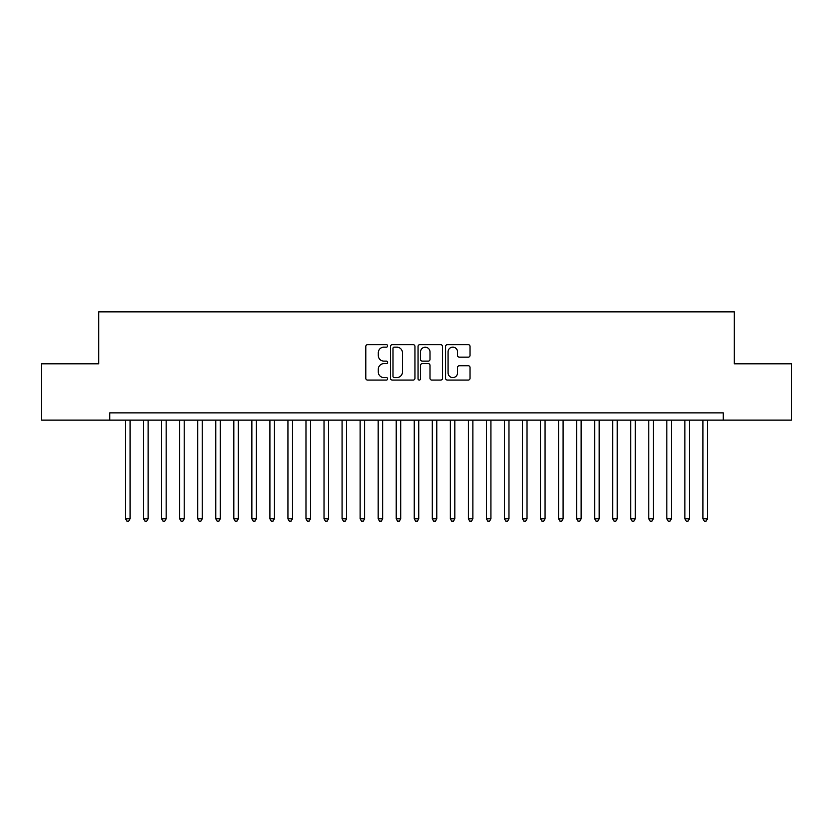<?xml version="1.0" encoding="UTF-8"?>
<svg xmlns="http://www.w3.org/2000/svg" width="833" height="833" viewBox="0 0 833 833"><rect width="100%" height="100%" fill="white"/><g stroke="black" fill="none" stroke-linecap="round" stroke-linejoin="round"><path stroke-width="1.25" d="M387.637 345.903A1.239 1.239 0 0 0 386.387 344.664L367.572 344.664A1.77 1.77 0 0 0 365.802 346.434L365.802 378.307A1.77 1.77 0 0 0 367.572 380.077L386.387 380.077A1.239 1.239 0 0 0 387.637 378.838A1.239 1.239 0 0 0 386.387 377.599L383.961 377.599A5.664 5.664 0 0 1 378.286 371.935L378.286 369.279A5.664 5.664 0 0 1 383.961 363.615L386.387 363.615A1.239 1.239 0 0 0 387.637 362.365A1.239 1.239 0 0 0 386.387 361.126L383.961 361.126A5.664 5.664 0 0 1 378.286 355.462L378.286 352.807A5.664 5.664 0 0 1 383.961 347.142L386.387 347.142A1.239 1.239 0 0 0 387.637 345.903M468.261 357.149A1.77 1.77 0 0 0 470.031 355.379L470.031 346.434A1.77 1.77 0 0 0 468.261 344.664L447.363 344.664A1.77 1.77 0 0 0 445.593 346.434L445.593 378.307A1.77 1.77 0 0 0 447.363 380.077L468.261 380.077A1.77 1.77 0 0 0 470.031 378.307L470.031 367.509A1.77 1.77 0 0 0 468.261 365.739L459.316 365.739A1.77 1.77 0 0 0 457.546 367.509L457.546 372.861A4.738 4.738 0 0 1 452.808 377.599A4.738 4.738 0 0 1 448.071 372.861L448.071 351.88A4.738 4.738 0 0 1 452.808 347.142A4.738 4.738 0 0 1 457.546 351.88L457.546 355.379A1.77 1.77 0 0 0 459.316 357.149L468.261 357.149M723.231 420.113L723.231 412.887L109.769 412.887L109.769 420.113L791.35 420.113L791.35 363.813L734.248 363.813L734.248 311.844L98.752 311.844L98.752 363.813L41.65 363.813L41.65 420.113L109.769 420.113M414.949 346.434A1.77 1.77 0 0 0 413.178 344.664L392.281 344.664A1.77 1.77 0 0 0 390.51 346.434L390.51 378.307A1.77 1.77 0 0 0 392.281 380.077L413.178 380.077A1.77 1.77 0 0 0 414.949 378.307L414.949 346.434M419.822 344.664L440.719 344.664A1.77 1.77 0 0 1 442.49 346.434L442.49 378.307A1.77 1.77 0 0 1 440.719 380.077L431.775 380.077A1.77 1.77 0 0 1 430.005 378.307L430.005 365.385A1.77 1.77 0 0 0 428.235 363.615L422.3 363.615A1.77 1.77 0 0 0 420.53 365.385L420.53 378.838A1.239 1.239 0 0 1 419.291 380.077A1.239 1.239 0 0 1 418.051 378.838L418.051 346.434A1.77 1.77 0 0 1 419.822 344.664M394.228 347.142A1.239 1.239 0 0 0 392.989 348.381L392.989 376.36A1.239 1.239 0 0 0 394.228 377.599L396.8 377.599A5.664 5.664 0 0 0 402.464 371.935L402.464 352.807A5.664 5.664 0 0 0 396.8 347.142L394.228 347.142M430.005 351.963A4.738 4.738 0 0 0 425.267 347.226A4.738 4.738 0 0 0 420.53 351.963L420.53 359.356A1.77 1.77 0 0 0 422.3 361.126L428.235 361.126A1.77 1.77 0 0 0 430.005 359.356L430.005 351.963M125.554 420.113L125.554 518.803L130.063 518.803L130.063 420.113M130.063 518.803L128.709 521.156L126.908 521.156L125.554 518.803M143.599 420.113L143.599 518.803L148.107 518.803L148.107 420.113M148.107 518.803L146.754 521.156L144.952 521.156L143.599 518.803M161.633 420.113L161.633 518.803L166.152 518.803L166.152 420.113M166.152 518.803L164.799 521.156L162.987 521.156L161.633 518.803M179.678 420.113L179.678 518.803L184.197 518.803L184.197 420.113M184.197 518.803L182.844 521.156L181.032 521.156L179.678 518.803M197.723 420.113L197.723 518.803L202.232 518.803L202.232 420.113M202.232 518.803L200.878 521.156L199.077 521.156L197.723 518.803M215.768 420.113L215.768 518.803L220.276 518.803L220.276 420.113M220.276 518.803L218.923 521.156L217.121 521.156L215.768 518.803M233.813 420.113L233.813 518.803L238.321 518.803L238.321 420.113M238.321 518.803L236.968 521.156L235.166 521.156L233.813 518.803M251.858 420.113L251.858 518.803L256.366 518.803L256.366 420.113M256.366 518.803L255.013 521.156L253.211 521.156L251.858 518.803M269.902 420.113L269.902 518.803L274.411 518.803L274.411 420.113M274.411 518.803L273.057 521.156L271.256 521.156L269.902 518.803M287.937 420.113L287.937 518.803L292.456 518.803L292.456 420.113M292.456 518.803L291.102 521.156L289.29 521.156L287.937 518.803M305.982 420.113L305.982 518.803L310.49 518.803L310.49 420.113M310.49 518.803L309.147 521.156L307.335 521.156L305.982 518.803M324.027 420.113L324.027 518.803L328.535 518.803L328.535 420.113M328.535 518.803L327.182 521.156L325.38 521.156L324.027 518.803M342.071 420.113L342.071 518.803L346.58 518.803L346.58 420.113M346.58 518.803L345.226 521.156L343.425 521.156L342.071 518.803M360.116 420.113L360.116 518.803L364.625 518.803L364.625 420.113M364.625 518.803L363.271 521.156L361.47 521.156L360.116 518.803M378.161 420.113L378.161 518.803L382.67 518.803L382.67 420.113M382.67 518.803L381.316 521.156L379.515 521.156L378.161 518.803M396.206 420.113L396.206 518.803L400.715 518.803L400.715 420.113M400.715 518.803L399.361 521.156L397.56 521.156L396.206 518.803M414.24 420.113L414.24 518.803L418.76 518.803L418.76 420.113M418.76 518.803L417.406 521.156L415.594 521.156L414.24 518.803M432.285 420.113L432.285 518.803L436.794 518.803L436.794 420.113M436.794 518.803L435.44 521.156L433.639 521.156L432.285 518.803M450.33 420.113L450.33 518.803L454.839 518.803L454.839 420.113M454.839 518.803L453.485 521.156L451.684 521.156L450.33 518.803M468.375 420.113L468.375 518.803L472.884 518.803L472.884 420.113M472.884 518.803L471.53 521.156L469.729 521.156L468.375 518.803M486.42 420.113L486.42 518.803L490.929 518.803L490.929 420.113M490.929 518.803L489.575 521.156L487.774 521.156L486.42 518.803M504.465 420.113L504.465 518.803L508.973 518.803L508.973 420.113M508.973 518.803L507.62 521.156L505.818 521.156L504.465 518.803M522.51 420.113L522.51 518.803L527.018 518.803L527.018 420.113M527.018 518.803L525.665 521.156L523.853 521.156L522.51 518.803M540.544 420.113L540.544 518.803L545.063 518.803L545.063 420.113M545.063 518.803L543.71 521.156L541.898 521.156L540.544 518.803M558.589 420.113L558.589 518.803L563.098 518.803L563.098 420.113M563.098 518.803L561.744 521.156L559.943 521.156L558.589 518.803M576.634 420.113L576.634 518.803L581.142 518.803L581.142 420.113M581.142 518.803L579.789 521.156L577.987 521.156L576.634 518.803M594.679 420.113L594.679 518.803L599.187 518.803L599.187 420.113M599.187 518.803L597.834 521.156L596.032 521.156L594.679 518.803M612.724 420.113L612.724 518.803L617.232 518.803L617.232 420.113M617.232 518.803L615.879 521.156L614.077 521.156L612.724 518.803M630.768 420.113L630.768 518.803L635.277 518.803L635.277 420.113M635.277 518.803L633.923 521.156L632.122 521.156L630.768 518.803M648.803 420.113L648.803 518.803L653.322 518.803L653.322 420.113M653.322 518.803L651.968 521.156L650.156 521.156L648.803 518.803M666.848 420.113L666.848 518.803L671.367 518.803L671.367 420.113M671.367 518.803L670.013 521.156L668.201 521.156L666.848 518.803M684.893 420.113L684.893 518.803L689.401 518.803L689.401 420.113M689.401 518.803L688.048 521.156L686.246 521.156L684.893 518.803M702.937 420.113L702.937 518.803L707.446 518.803L707.446 420.113M707.446 518.803L706.092 521.156L704.291 521.156L702.937 518.803"/></g></svg>
